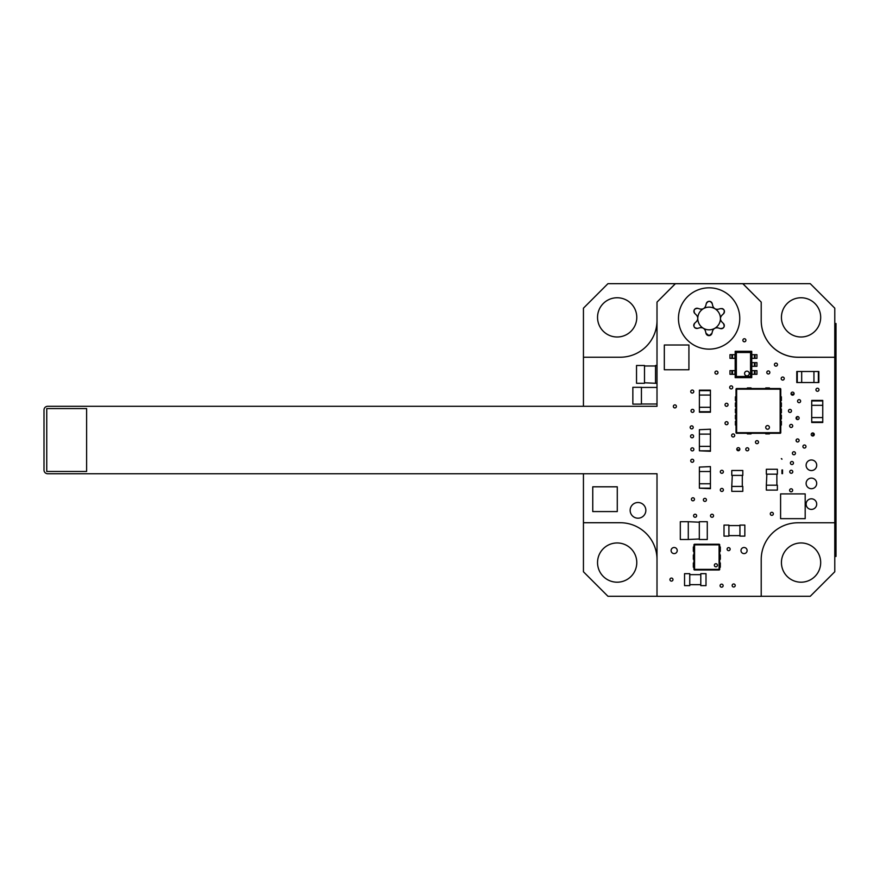 <?xml version="1.0" encoding="UTF-8"?>
<svg xmlns="http://www.w3.org/2000/svg" width="880" height="880" viewBox="0 0 880 880"><rect width="100%" height="100%" fill="white"/><g stroke="black" fill="none" stroke-linecap="round" stroke-linejoin="round"><path stroke-width="1.32" d="M709.225 307.142A11.341 11.341 0 0 1 714.681 328.361A11.341 11.341 0 0 1 697.763 318.362A11.341 11.341 0 0 1 709.225 307.142M721.061 320.936A4.598 4.598 0 0 1 720.808 316.866M720.577 308.605L718.443 309.188L720.577 308.605C724.174 308.847 725.153 310.574 723.492 313.786L721.886 315.304L723.492 313.786A3.069 3.069 180 0 0 724.405 311.025M724.372 310.849A3.069 3.069 180 0 0 723.943 309.859M723.668 309.507A3.069 3.069 180 0 0 721.875 308.528M717.211 309.353A4.598 4.598 0 0 1 716.485 309.298M715.748 309.111A4.598 4.598 0 0 1 714.879 308.715M713.878 328.922A4.598 4.598 0 0 1 716.375 327.8M724.097 324.522A3.069 3.069 180 0 0 723.393 323.466C724.988 326.711 723.976 328.416 720.368 328.592L718.256 327.954L720.368 328.592A3.069 3.069 180 0 0 722.381 328.493M722.623 328.383A3.069 3.069 180 0 0 724.174 324.764M723.393 323.466L721.82 321.915L723.393 323.466M702.449 327.833A4.598 4.598 0 0 1 705.331 330.649M709.104 335.643A3.069 3.069 180 0 0 711.931 333.344L709.104 335.643L705.98 333.289L705.474 331.133L705.98 333.289A3.069 3.069 180 0 0 708.906 335.643M711.931 333.344L712.481 331.21L711.931 333.344M712.954 330.055A4.598 4.598 0 0 1 713.372 329.45M697.675 317.383A4.598 4.598 0 0 1 697.433 320.056M694.43 327.316A3.069 3.069 180 0 0 697.642 328.361C694.045 328.108 693.066 326.381 694.727 323.169L696.333 321.662L694.727 323.169A3.069 3.069 180 0 0 693.803 325.941M697.642 328.361L699.776 327.767L697.642 328.361M701.008 327.602A4.598 4.598 0 0 1 701.734 327.657M704.33 308.044A4.598 4.598 0 0 1 701.921 309.144M694.122 312.444A3.069 3.069 180 0 0 694.826 313.489C693.231 310.244 694.243 308.539 697.851 308.363L699.963 309.001L697.851 308.363A3.069 3.069 180 0 0 695.827 308.462M695.585 308.572A3.069 3.069 180 0 0 694.837 309.1M694.793 309.144A3.069 3.069 180 0 0 694.188 310.013M694.177 310.046A3.069 3.069 180 0 0 694.034 312.191M694.826 313.489L696.399 315.04L694.826 313.489M697.158 316.03A4.598 4.598 0 0 1 697.466 316.679M714.846 308.693A4.598 4.598 0 0 1 713.592 307.582M708.532 301.4A3.069 3.069 180 0 0 706.288 303.611C708.301 300.608 710.281 300.63 712.239 303.677L712.745 305.822L712.239 303.677A3.069 3.069 180 0 0 710.083 301.433M710.039 301.422A3.069 3.069 180 0 0 709.005 301.323M706.288 303.611L705.727 305.745L706.288 303.611M705.254 306.9A4.598 4.598 0 0 1 704.847 307.505M705.474 331.133C704.517 328.416 702.614 327.294 699.776 327.767M696.333 321.662C698.203 319.473 698.225 317.262 696.399 315.04M699.963 309.001C702.801 309.529 704.726 308.451 705.727 305.745M718.256 327.954C715.418 327.426 713.493 328.504 712.481 331.21M721.886 315.304C720.005 317.482 719.983 319.693 721.82 321.915M712.745 305.822C713.702 308.539 715.605 309.661 718.443 309.188M708.796 349.129A30.646 30.646 0 0 1 682.726 302.885A30.646 30.646 0 0 1 735.812 303.424A30.646 30.646 0 0 1 708.796 349.129M782.551 473.649L782.551 469.964L781.946 469.964L781.946 473.649L782.551 473.649L781.946 473.649M657.008 596.343L657.008 473.737L47.674 473.737A3.674 3.674 0 0 1 44 470.063L44 409.992A3.674 3.674 0 0 1 47.674 406.307L657.008 406.307L657.008 302.104L675.389 283.712L742.819 283.712L761.211 302.104L761.211 320.485A36.784 36.784 180 0 0 797.995 357.269L834.779 357.269L834.779 522.775L797.995 522.775A36.784 36.784 180 0 0 761.211 559.559L761.211 596.343L657.008 596.343M720.313 546.997L719.697 546.997L720.313 546.997L720.313 551.287L719.697 551.287M765.754 387.937L769.428 387.937L769.428 388.542L765.754 388.542L765.754 387.937L769.428 387.937M739.937 525.085L744.843 525.085L739.937 525.085L739.937 536.118L744.843 536.118L744.843 525.085M724.009 525.085L728.904 525.085L724.009 525.085L724.009 536.118L728.904 536.118L728.904 525.085M777.381 469.26L766.348 469.26L766.348 474.166L777.381 474.166L777.381 469.26L766.348 469.26M776.875 474.166L776.875 485.199L766.348 485.199L766.854 474.166M700.799 573.672L706.002 573.672L700.799 573.672L700.799 585.64L706.002 585.64L706.002 573.672M684.552 573.672L689.755 573.672L684.552 573.672L684.552 585.64L689.755 585.64L689.755 573.672M742.302 475.398L742.302 486.431L731.775 486.431L732.281 475.398M742.808 470.492L731.775 470.492L731.775 475.398L742.808 475.398L742.808 470.492L731.775 470.492M818.235 371.503L801.691 371.503L813.934 371.503L813.945 382.536L813.934 371.503L818.235 371.503M796.785 371.503L801.68 371.503L796.785 371.503L796.785 382.536L801.68 382.536L801.68 371.503L801.691 382.536L818.851 382.536L818.851 371.503M699.314 521.708L707.278 521.708L699.314 521.708L699.314 539.495L707.278 539.495L707.278 521.708L707.278 539.495M680.306 521.708L688.281 521.708L680.306 521.708L680.306 539.495L688.281 539.495L688.281 521.708L699.314 522.203M699.314 539L688.281 539.495M740.982 550.55A3.069 3.069 180 0 0 745.58 553.201A3.069 3.069 180 0 0 745.58 547.899A3.069 3.069 180 0 0 740.982 550.55M669.933 579.59A1.529 1.529 180 0 0 672.221 580.91A1.529 1.529 180 0 0 672.221 578.27A1.529 1.529 180 0 0 669.933 579.59M732.16 585.486A1.529 1.529 180 0 0 734.448 586.817A1.529 1.529 180 0 0 734.448 584.166A1.529 1.529 180 0 0 732.16 585.486M789.613 490.303A1.529 1.529 180 0 0 791.901 491.623A1.529 1.529 180 0 0 791.901 488.983A1.529 1.529 180 0 0 789.613 490.303M797.566 401.159A1.529 1.529 180 0 0 799.865 402.479A1.529 1.529 180 0 0 799.865 399.839A1.529 1.529 180 0 0 797.566 401.159M788.447 410.916A1.529 1.529 180 0 0 790.735 412.236A1.529 1.529 180 0 0 790.735 409.596A1.529 1.529 180 0 0 788.447 410.916M791.032 393.646A1.529 1.529 180 0 0 793.331 394.966A1.529 1.529 180 0 0 793.331 392.326A1.529 1.529 180 0 0 791.032 393.646M811.217 434.467A1.529 1.529 180 0 0 813.505 435.798A1.529 1.529 180 0 0 813.505 433.147A1.529 1.529 180 0 0 811.217 434.467M802.912 446.534A1.529 1.529 180 0 0 805.211 447.854A1.529 1.529 180 0 0 805.211 445.203A1.529 1.529 180 0 0 802.912 446.534M790.405 463.012A1.529 1.529 180 0 0 792.693 464.343A1.529 1.529 180 0 0 792.693 461.692A1.529 1.529 180 0 0 790.405 463.012M781.33 458.634L781.946 459.239A0.616 0.616 180 0 0 781.33 458.634M781.187 378.554A1.529 1.529 180 0 0 783.486 379.874A1.529 1.529 180 0 0 783.486 377.234A1.529 1.529 180 0 0 781.187 378.554M766.799 372.449A1.529 1.529 180 0 0 769.087 373.769A1.529 1.529 180 0 0 769.087 371.129A1.529 1.529 180 0 0 766.799 372.449M690.734 460.757A1.529 1.529 180 0 0 693.022 462.077A1.529 1.529 180 0 0 693.022 459.437A1.529 1.529 180 0 0 690.734 460.757M690.173 427.372A1.529 1.529 180 0 0 692.461 428.692A1.529 1.529 180 0 0 692.461 426.052A1.529 1.529 180 0 0 690.173 427.372M690.734 391.556A1.529 1.529 180 0 0 693.022 392.876A1.529 1.529 180 0 0 693.022 390.236A1.529 1.529 180 0 0 690.734 391.556M729.674 387.387A1.529 1.529 180 0 0 731.962 388.718A1.529 1.529 180 0 0 731.962 386.067A1.529 1.529 180 0 0 729.674 387.387M725.021 423.192A1.529 1.529 180 0 0 727.309 424.512A1.529 1.529 180 0 0 727.309 421.872A1.529 1.529 180 0 0 725.021 423.192M755.469 442.167A1.529 1.529 180 0 0 757.757 443.487A1.529 1.529 180 0 0 757.757 440.847A1.529 1.529 180 0 0 755.469 442.167M736.791 449.196A1.529 1.529 180 0 0 739.079 450.527A1.529 1.529 180 0 0 739.079 447.876A1.529 1.529 180 0 0 736.791 449.196M693.583 515.757A1.529 1.529 180 0 0 695.871 517.077A1.529 1.529 180 0 0 695.871 514.437A1.529 1.529 180 0 0 693.583 515.757M710.512 515.757A1.529 1.529 180 0 0 712.8 517.077A1.529 1.529 180 0 0 712.8 514.437A1.529 1.529 180 0 0 710.512 515.757M720.324 489.94A1.529 1.529 180 0 0 722.612 491.26A1.529 1.529 180 0 0 722.612 488.609A1.529 1.529 180 0 0 720.324 489.94M703.373 499.895A1.529 1.529 180 0 0 705.661 501.215A1.529 1.529 180 0 0 705.661 498.564A1.529 1.529 180 0 0 703.373 499.895M691.416 499.29A1.529 1.529 180 0 0 693.704 500.61A1.529 1.529 180 0 0 693.704 497.97A1.529 1.529 180 0 0 691.416 499.29M690.811 449.372A1.529 1.529 180 0 0 693.099 450.692A1.529 1.529 180 0 0 693.099 448.041A1.529 1.529 180 0 0 690.811 449.372M690.547 436.282A1.529 1.529 180 0 0 692.835 437.602A1.529 1.529 180 0 0 692.835 434.951A1.529 1.529 180 0 0 690.547 436.282M720.324 471.79A1.529 1.529 180 0 0 722.612 473.11A1.529 1.529 180 0 0 722.612 470.47A1.529 1.529 180 0 0 720.324 471.79M745.767 449.295A1.529 1.529 180 0 0 748.066 450.615A1.529 1.529 180 0 0 748.066 447.975A1.529 1.529 180 0 0 745.767 449.295M731.643 435.457A1.529 1.529 180 0 0 733.942 436.777A1.529 1.529 180 0 0 733.942 434.126A1.529 1.529 180 0 0 731.643 435.457M725.021 404.789A1.529 1.529 180 0 0 727.309 406.109A1.529 1.529 180 0 0 727.309 403.469A1.529 1.529 180 0 0 725.021 404.789M714.934 372.592A1.529 1.529 180 0 0 717.233 373.912A1.529 1.529 180 0 0 717.233 371.272A1.529 1.529 180 0 0 714.934 372.592M690.998 410.861A1.529 1.529 180 0 0 693.286 412.181A1.529 1.529 180 0 0 693.286 409.541A1.529 1.529 180 0 0 690.998 410.861M673.354 406.406A1.529 1.529 180 0 0 675.642 407.726A1.529 1.529 180 0 0 675.642 405.086A1.529 1.529 180 0 0 673.354 406.406M742.863 340.263A1.529 1.529 180 0 0 745.151 341.583A1.529 1.529 180 0 0 745.151 338.943A1.529 1.529 180 0 0 742.863 340.263M774.422 364.628A1.529 1.529 180 0 0 776.71 365.948A1.529 1.529 180 0 0 776.71 363.308A1.529 1.529 180 0 0 774.422 364.628M792.396 453.255A1.529 1.529 180 0 0 794.684 454.575A1.529 1.529 180 0 0 794.684 451.935A1.529 1.529 180 0 0 792.396 453.255M789.745 471.757A1.529 1.529 180 0 0 792.033 473.077A1.529 1.529 180 0 0 792.033 470.437A1.529 1.529 180 0 0 789.745 471.757M796.07 440.462A1.529 1.529 180 0 0 798.358 441.782A1.529 1.529 180 0 0 798.358 439.142A1.529 1.529 180 0 0 796.07 440.462M789.646 425.942A1.529 1.529 180 0 0 791.945 427.262A1.529 1.529 180 0 0 791.945 424.611A1.529 1.529 180 0 0 789.646 425.942M796.07 418.077A1.529 1.529 180 0 0 798.358 419.397A1.529 1.529 180 0 0 798.358 416.757A1.529 1.529 180 0 0 796.07 418.077M815.936 389.763A1.529 1.529 180 0 0 818.235 391.083A1.529 1.529 180 0 0 818.235 388.443A1.529 1.529 180 0 0 815.936 389.763M770.297 513.832A1.529 1.529 180 0 0 772.585 515.152A1.529 1.529 180 0 0 772.585 512.512A1.529 1.529 180 0 0 770.297 513.832M720.082 585.673A1.529 1.529 180 0 0 722.381 586.993A1.529 1.529 180 0 0 722.381 584.353A1.529 1.529 180 0 0 720.082 585.673M671.099 550.55A3.069 3.069 180 0 0 675.697 553.201A3.069 3.069 180 0 0 675.697 547.899A3.069 3.069 180 0 0 671.099 550.55M727.1 549.142A1.529 1.529 180 0 0 729.388 550.462A1.529 1.529 180 0 0 729.388 547.822A1.529 1.529 180 0 0 727.1 549.142M806.113 504.108A5.291 5.291 180 0 0 814.055 508.695A5.291 5.291 180 0 0 814.055 499.521A5.291 5.291 180 0 0 806.113 504.108M806.113 483.417A5.291 5.291 180 0 0 814.055 487.993A5.291 5.291 180 0 0 814.055 478.83A5.291 5.291 180 0 0 806.113 483.417M806.113 465.267A5.291 5.291 180 0 0 814.055 469.854A5.291 5.291 180 0 0 814.055 460.68A5.291 5.291 180 0 0 806.113 465.267M805.189 518.661L780.593 518.661L780.593 493.9L805.189 493.9L805.189 518.661M699.391 450.791L710.424 451.275L710.424 446.38L699.391 446.38L699.391 450.791L710.424 450.791M710.424 429.704L710.424 446.358L699.391 446.38L699.391 434.126L710.424 434.115L699.391 434.126L699.391 429.704L710.424 429.209L699.391 429.704M699.391 488.18L710.424 488.675L710.424 483.769L699.391 483.769L699.391 488.18L710.424 488.18M710.424 467.093L710.424 483.758L699.391 483.769L699.391 471.526L710.424 471.504L699.391 471.526L699.391 467.093L710.424 466.609L699.391 467.093M731.775 486.431L731.775 491.337L742.808 491.337L742.808 486.431M689.755 584.661L700.799 584.661M700.799 574.651L689.755 574.651M86.614 408.573L86.614 471.471L46.75 471.471L46.75 408.573L86.614 408.573M766.348 485.199L766.348 490.105L777.381 490.105L777.381 485.199M728.904 535.612L739.937 535.612M739.937 525.591L728.904 525.591M811.723 400.422L822.756 400.422L811.723 400.422L811.723 405.328L822.756 405.328L822.756 400.422L811.723 400.422M822.756 417.571L811.723 417.571L811.723 422.488L822.756 422.488L822.756 405.328L811.723 405.339L811.723 417.571M822.756 417.593L811.723 417.593M699.391 390.148L710.424 390.148L699.391 390.148L699.391 395.054L710.424 395.054L710.424 390.148L699.391 390.148M710.424 407.297L699.391 407.297L699.391 412.214L710.424 412.214L710.424 395.054L699.391 395.065L699.391 407.297M710.424 407.319L699.391 407.319M688.919 369.765L664.323 369.765L664.323 345.015L688.919 345.015L688.919 369.765M751.74 351.307L750.563 352.484L736.351 352.484L735.185 351.307L751.74 351.307L751.74 354.673L754.413 354.673L752.576 354.673M750.563 376.475L751.74 377.652L735.185 377.652L736.351 376.475L750.563 376.475L750.563 352.484M734.349 354.673L732.512 354.673L735.185 354.673L735.185 377.652M735.185 354.673L735.185 351.307M736.351 352.484L736.351 376.475M749.287 373.505A2.365 2.365 180 0 0 745.745 371.459A2.365 2.365 180 0 0 745.745 375.54A2.365 2.365 180 0 0 749.287 373.505M729.971 358.347L729.971 354.673L732.512 354.673L732.512 358.347L729.971 358.347M752.576 370.612L754.413 370.612L754.413 374.286L751.74 374.286L751.74 370.612L756.943 370.612L756.943 374.286L752.576 374.286M752.576 362.637L754.413 362.637L754.413 366.322L751.74 366.322L751.74 362.637L756.943 362.637L756.943 366.322L752.576 366.322M751.74 362.637L751.74 358.347L754.413 358.347L754.413 354.673L756.943 354.673L756.943 358.347L752.576 358.347M735.185 374.286L729.971 374.286L729.971 370.612L735.185 370.612M732.512 374.286L732.512 370.612L734.349 370.612M732.512 358.347L735.185 358.347M751.74 374.286L751.74 377.652M751.74 366.322L751.74 370.612M751.74 358.347L751.74 354.673M754.413 374.286L754.413 370.612M767.569 425.557A1.837 1.837 0 0 1 769.164 428.318A1.837 1.837 0 0 1 765.974 428.318A1.837 1.837 0 0 1 767.569 425.557M780.769 389.158A0.616 0.616 180 0 0 780.153 388.542L736.637 388.542A0.616 0.616 180 0 0 736.021 389.158L736.021 432.685A0.616 0.616 180 0 0 736.637 433.29L780.153 433.29A0.616 0.616 180 0 0 780.769 432.685L780.769 389.158L780.153 389.158L780.153 433.29M769.428 433.29L769.428 433.906L765.754 433.906L765.754 433.29M751.036 387.937L751.036 388.542L747.362 388.542L747.362 387.937L751.036 387.937M751.036 433.29L751.036 433.906L747.362 433.906L747.362 433.29M736.021 425.018L735.405 425.018L735.405 421.344L736.021 421.344M780.769 421.344L781.385 421.344L781.385 425.018L780.769 425.018M736.021 418.891L735.405 418.891L735.405 415.206L736.021 415.206M780.769 415.206L781.385 415.206L781.385 418.891L780.769 418.891M736.021 406.626L735.405 406.626L735.405 402.952L736.021 402.952M780.769 402.952L781.385 402.952L781.385 406.626L780.769 406.626M736.021 400.499L735.405 400.499L735.405 396.825L736.021 396.825M780.769 396.825L781.385 396.825L781.385 400.499L780.769 400.499M736.021 412.753L735.405 412.753L735.405 409.079L736.021 409.079M780.769 409.079L781.385 409.079L781.385 412.753L780.769 412.753M715.891 563.728A1.54 1.54 0 0 1 717.233 566.049A1.54 1.54 0 0 1 714.56 566.049A1.54 1.54 0 0 1 715.891 563.728M719.092 569.976A0.616 0.616 180 0 0 719.697 569.371L719.697 544.852A0.616 0.616 180 0 0 719.092 544.236L694.573 544.236A0.616 0.616 180 0 0 693.957 544.852L693.957 569.371A0.616 0.616 180 0 0 694.573 569.976L719.092 569.976L719.092 569.371L693.957 569.371M693.957 567.226L693.341 567.226L693.341 562.936L693.957 562.936M719.697 562.936L720.313 562.936L720.313 567.226L719.697 567.226M693.957 551.287L693.341 551.287L693.341 546.997L693.957 546.997M693.957 559.251L693.341 559.251L693.341 554.961L693.957 554.961M719.697 554.961L720.313 554.961L720.313 559.251L719.697 559.251M736.813 449.416A10.054 10.054 180 0 0 739.618 450.01M644.501 365.981L655.534 365.981L655.534 383.273L644.501 382.778M644.501 383.273L644.501 365.497L636.526 365.497L636.526 383.273L644.501 383.273M655.534 383.273L657.008 383.273M657.008 365.497L655.534 365.497L657.008 365.497M636.526 383.273L636.526 365.497L644.501 365.497M617.276 511.577L592.757 511.577L592.757 486.805L617.276 486.805L617.276 511.577M761.211 559.559L761.211 596.288L810.249 596.288L834.779 571.769L834.779 522.775M761.211 320.441A36.784 36.784 180 0 0 797.995 357.225L834.779 357.269M657.008 302.104L675.389 283.657L742.819 283.657L761.211 302.104M583.44 406.307L583.44 357.225L620.224 357.225A36.784 36.784 180 0 0 657.008 320.441M657.008 559.515A36.784 36.784 180 0 0 620.224 522.731L583.44 522.731L583.44 473.737M791.989 394.119L794.013 394.119L791.989 394.119L791.989 395.054M632.852 387.321L641.432 387.321L641.432 404.118L632.852 404.118L632.852 387.321L641.432 387.321M796.279 441.232L796.279 439.692L796.29 441.254M813.439 435.831L813.439 433.114M796.895 419.43L796.895 416.724M641.432 403.997L657.008 403.997M641.432 387.442L657.008 387.442M645.843 510.345A7.843 7.843 180 0 0 634.073 503.558A7.843 7.843 180 0 0 634.073 517.143A7.843 7.843 180 0 0 645.843 510.345M781.44 562.573A19.613 19.613 0 0 1 810.865 545.589A19.613 19.613 0 0 1 810.865 579.568A19.613 19.613 0 0 1 781.44 562.573M597.542 317.372A19.613 19.613 0 0 1 626.967 300.388A19.613 19.613 0 0 1 626.967 334.367A19.613 19.613 0 0 1 597.542 317.372M781.44 317.372A19.613 19.613 0 0 1 810.865 300.388A19.613 19.613 0 0 1 810.865 334.367A19.613 19.613 0 0 1 781.44 317.372M597.542 562.573A19.613 19.613 0 0 1 626.967 545.589A19.613 19.613 0 0 1 626.967 579.568A19.613 19.613 0 0 1 597.542 562.573M834.779 357.225L834.779 308.176L810.249 283.657L742.819 283.657M675.389 283.657L607.959 283.657L583.44 308.176L583.44 357.225M583.44 522.731L583.44 571.769L607.959 596.288L657.008 596.288M834.779 556.446L836 556.446L836 323.51L834.779 323.51L836 323.51M797.269 382.536L797.269 371.503M818.356 371.503L818.356 382.536M811.723 400.917L822.756 400.917M822.756 422.004L811.723 422.004M699.391 390.643L710.424 390.643M710.424 411.73L699.391 411.73M755.029 354.673L755.029 358.347M755.029 362.637L755.029 366.322M755.029 370.612L755.029 374.286M731.896 370.612L731.896 374.286M731.896 354.673L731.896 358.347M734.954 358.347L734.954 354.673M734.954 374.286L734.954 370.612M751.96 374.286L751.96 370.612M751.96 366.322L751.96 362.637M751.96 358.347L751.96 354.673M780.153 388.542L780.153 389.158L736.637 389.158L736.637 388.542M780.769 432.685L736.021 432.685M736.021 389.158L736.637 389.158L736.637 433.29M719.697 569.371L719.092 569.371L719.092 544.852L719.697 544.852M694.573 569.976L694.573 544.236M719.092 544.236L719.092 544.852L693.957 544.852M812.955 432.96L812.955 435.985M834.779 335.764L836 335.764M834.779 544.181L836 544.181"/></g></svg>
